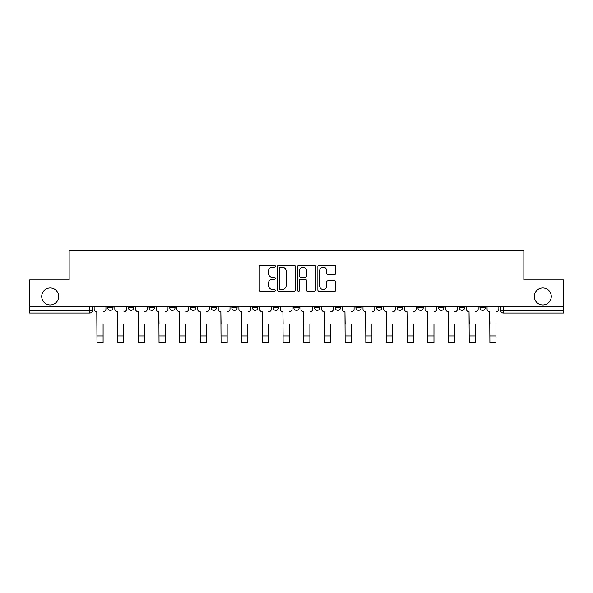 <?xml version="1.0" encoding="UTF-8"?>
<svg xmlns="http://www.w3.org/2000/svg" width="593" height="593" viewBox="0 0 593 593"><rect width="100%" height="100%" fill="white"/><g stroke="black" fill="none" stroke-linecap="round" stroke-linejoin="round"><path stroke-width="0.89" d="M275.293 266.205A0.912 0.912 0 0 0 274.381 265.293L260.557 265.293A1.305 1.305 0 0 0 259.252 266.598L259.252 290.014A1.305 1.305 0 0 0 260.557 291.319L274.381 291.319A0.912 0.912 0 0 0 275.293 290.407A0.912 0.912 0 0 0 274.381 289.495L272.587 289.495A4.166 4.166 0 0 1 268.429 285.329L268.429 283.38A4.166 4.166 0 0 1 272.587 279.214L274.381 279.214A0.912 0.912 0 0 0 275.293 278.302A0.912 0.912 0 0 0 274.381 277.398L272.587 277.398A4.166 4.166 0 0 1 268.429 273.232L268.429 271.283A4.166 4.166 0 0 1 272.587 267.117L274.381 267.117A0.912 0.912 0 0 0 275.293 266.205M534.315 296.47A8.487 8.487 0 0 0 542.803 304.95A8.487 8.487 0 0 0 551.29 296.47A8.487 8.487 0 0 0 542.803 287.983A8.487 8.487 0 0 0 534.315 296.47M41.71 296.47A8.487 8.487 0 0 0 50.197 304.95A8.487 8.487 0 0 0 58.685 296.47A8.487 8.487 0 0 0 50.197 287.983A8.487 8.487 0 0 0 41.71 296.47M459.286 306.277L459.286 307.737L464.593 307.737A2.654 2.654 0 0 1 461.94 310.384A2.654 2.654 0 0 1 459.286 307.737L459.286 306.277M438.605 306.277L438.605 307.737L443.912 307.737A2.654 2.654 0 0 1 441.259 310.384A2.654 2.654 0 0 1 438.605 307.737L438.605 306.277M335.208 306.277L335.208 307.737L340.508 307.737A2.654 2.654 0 0 1 337.862 310.384A2.654 2.654 0 0 1 335.208 307.737L335.208 306.277M273.165 306.277L273.165 307.737L278.473 307.737A2.654 2.654 0 0 1 275.819 310.384A2.654 2.654 0 0 1 273.165 307.737L273.165 306.277M231.811 306.277L231.811 307.737L237.111 307.737A2.654 2.654 0 0 1 234.457 310.384A2.654 2.654 0 0 1 231.811 307.737L231.811 306.277M211.13 306.277L211.13 307.737L216.43 307.737A2.654 2.654 0 0 1 213.784 310.384A2.654 2.654 0 0 1 211.13 307.737L211.13 306.277M169.768 307.737L169.768 306.277L169.768 307.737A2.654 2.654 0 0 0 172.422 310.384A2.654 2.654 0 0 1 169.768 307.737L175.068 307.737A2.654 2.654 0 0 1 172.422 310.384M128.407 307.737L128.407 306.277L128.407 307.737A2.654 2.654 0 0 0 131.06 310.384A2.654 2.654 0 0 1 128.407 307.737L133.714 307.737A2.654 2.654 0 0 1 131.06 310.384A2.654 2.654 0 0 0 133.714 307.737L133.714 306.277L133.714 307.737M334.526 274.47A1.305 1.305 0 0 0 335.831 273.165L335.831 266.598A1.305 1.305 0 0 0 334.526 265.293L319.175 265.293A1.305 1.305 0 0 0 317.87 266.598L317.87 290.014A1.305 1.305 0 0 0 319.175 291.319L334.526 291.319A1.305 1.305 0 0 0 335.831 290.014L335.831 282.083A1.305 1.305 0 0 0 334.526 280.778L327.959 280.778A1.305 1.305 0 0 0 326.654 282.083L326.654 286.019A3.484 3.484 0 0 1 323.178 289.495A3.484 3.484 0 0 1 319.694 286.019L319.694 270.593A3.484 3.484 0 0 1 323.178 267.117A3.484 3.484 0 0 1 326.654 270.593L326.654 273.165A1.305 1.305 0 0 0 327.959 274.47L334.526 274.47M29.65 306.277L29.65 279.896L69.151 279.896L69.151 250.335L523.849 250.335L523.849 279.896L563.35 279.896L563.35 306.277L29.65 306.277L29.65 310.384L92.352 310.384L92.352 306.277L92.352 310.384A2.654 2.654 0 0 1 89.699 313.037L29.65 313.037L29.65 310.384M295.358 266.598A1.305 1.305 0 0 0 294.061 265.293L278.703 265.293A1.305 1.305 0 0 0 277.405 266.598L277.405 290.014A1.305 1.305 0 0 0 278.703 291.319L294.061 291.319A1.305 1.305 0 0 0 295.358 290.014L295.358 266.598M298.939 265.293L314.297 265.293A1.305 1.305 0 0 1 315.595 266.598L315.595 290.014A1.305 1.305 0 0 1 314.297 291.319L307.723 291.319A1.305 1.305 0 0 1 306.425 290.014L306.425 280.519A1.305 1.305 0 0 0 305.121 279.214L300.762 279.214A1.305 1.305 0 0 0 299.458 280.519L299.458 290.407A0.912 0.912 0 0 1 298.546 291.319A0.912 0.912 0 0 1 297.642 290.407L297.642 266.598A1.305 1.305 0 0 1 298.939 265.293M500.648 306.277L500.648 310.384L563.35 310.384L563.35 313.037L503.301 313.037A2.654 2.654 0 0 1 500.648 310.384M563.35 306.277L563.35 310.384M485.267 307.737L485.267 306.277L485.267 307.737A2.654 2.654 0 0 1 482.62 310.384A2.654 2.654 0 0 1 479.967 307.737L485.267 307.737A2.654 2.654 0 0 1 482.62 310.384M479.967 306.277L479.967 307.737M464.593 306.277L464.593 307.737M443.912 306.277L443.912 307.737M423.232 306.277L423.232 307.737A2.654 2.654 0 0 1 420.578 310.384A2.654 2.654 0 0 1 417.932 307.737L423.232 307.737M417.932 306.277L417.932 307.737M402.551 306.277L402.551 307.737A2.654 2.654 0 0 1 399.897 310.384A2.654 2.654 0 0 1 397.251 307.737L402.551 307.737A2.654 2.654 0 0 1 399.897 310.384M397.251 306.277L397.251 307.737M381.87 306.277L381.87 307.737A2.654 2.654 0 0 1 379.216 310.384A2.654 2.654 0 0 1 376.57 307.737L381.87 307.737M376.57 306.277L376.57 307.737M361.189 306.277L361.189 307.737A2.654 2.654 0 0 1 358.543 310.384A2.654 2.654 0 0 1 355.889 307.737A2.654 2.654 0 0 0 358.543 310.384M355.889 306.277L355.889 307.737L361.189 307.737M340.508 306.277L340.508 307.737A2.654 2.654 0 0 1 337.862 310.384M319.835 306.277L319.835 307.737A2.654 2.654 0 0 1 317.181 310.384A2.654 2.654 0 0 1 314.527 307.737L319.835 307.737M314.527 306.277L314.527 307.737M299.154 306.277L299.154 307.737A2.654 2.654 0 0 1 296.5 310.384A2.654 2.654 0 0 1 293.846 307.737L299.154 307.737L299.154 306.277M293.846 306.277L293.846 307.737M278.473 306.277L278.473 307.737M257.792 306.277L257.792 307.737A2.654 2.654 0 0 1 255.138 310.384A2.654 2.654 0 0 1 252.492 307.737L257.792 307.737L257.792 306.277M252.492 306.277L252.492 307.737M237.111 307.737L237.111 306.277L237.111 307.737A2.654 2.654 0 0 1 234.457 310.384M216.43 307.737L216.43 306.277L216.43 307.737A2.654 2.654 0 0 1 213.784 310.384M195.749 306.277L195.749 307.737A2.654 2.654 0 0 1 193.103 310.384A2.654 2.654 0 0 1 190.449 307.737A2.654 2.654 0 0 0 193.103 310.384A2.654 2.654 0 0 0 195.749 307.737L195.749 306.277M190.449 306.277L190.449 307.737L195.749 307.737M175.068 306.277L175.068 307.737M154.395 306.277L154.395 307.737A2.654 2.654 0 0 1 151.741 310.384A2.654 2.654 0 0 1 149.088 307.737L154.395 307.737M149.088 306.277L149.088 307.737M113.033 306.277L113.033 307.737A2.654 2.654 0 0 1 110.38 310.384A2.654 2.654 0 0 1 107.733 307.737A2.654 2.654 0 0 0 110.38 310.384A2.654 2.654 0 0 0 113.033 307.737L113.033 306.277M107.733 306.277L107.733 307.737L113.033 307.737M89.699 306.277L89.699 313.037A2.654 2.654 0 0 0 92.352 310.384M280.141 267.117A0.912 0.912 0 0 0 279.229 268.029L279.229 288.583A0.912 0.912 0 0 0 280.141 289.495L282.023 289.495A4.166 4.166 0 0 0 286.189 285.329L286.189 271.283A4.166 4.166 0 0 0 282.023 267.117L280.141 267.117M306.425 270.66A3.484 3.484 0 0 0 302.941 267.184A3.484 3.484 0 0 0 299.458 270.66L299.458 276.093A1.305 1.305 0 0 0 300.762 277.398L305.121 277.398A1.305 1.305 0 0 0 306.425 276.093L306.425 270.66M94.139 309.057L94.139 306.277L94.139 309.057A2.654 2.654 0 0 0 96.792 311.71L96.993 324.304M96.792 311.71L96.993 342.665L103.093 342.665L103.093 324.304M105.939 309.057L105.939 306.277L105.939 309.057A2.654 2.654 0 0 1 103.286 311.71M103.093 342.665L96.993 342.665M114.82 309.057L114.82 306.277L114.82 309.057A2.654 2.654 0 0 0 117.473 311.71L117.673 324.304M117.473 311.71L117.673 342.665L123.767 342.665L123.767 324.304M126.62 309.057L126.62 306.277L126.62 309.057A2.654 2.654 0 0 1 123.967 311.71M135.5 309.057L135.5 306.277L135.5 309.057A2.654 2.654 0 0 0 138.154 311.71L138.354 324.304M138.154 311.71L138.354 342.665L144.447 342.665L144.447 324.304M147.301 309.057L147.301 306.277L147.301 309.057A2.654 2.654 0 0 1 144.648 311.71M123.767 342.665L117.673 342.665M144.447 342.665L138.354 342.665M156.181 309.057L156.181 306.277L156.181 309.057A2.654 2.654 0 0 0 158.835 311.71L159.035 324.304M158.835 311.71L159.035 342.665L165.128 342.665L165.128 324.304M167.982 309.057L167.982 306.277L167.982 309.057A2.654 2.654 0 0 1 165.328 311.71M176.862 309.057L176.862 306.277L176.862 309.057A2.654 2.654 0 0 0 179.516 311.71L179.709 324.304M179.516 311.71L179.709 342.665L185.809 342.665L185.809 324.304M188.663 309.057L188.663 306.277L188.663 309.057A2.654 2.654 0 0 1 186.009 311.71M197.543 309.057L197.543 306.277L197.543 309.057A2.654 2.654 0 0 0 200.189 311.71L200.39 324.304M200.189 311.71L200.39 342.665L206.49 342.665L206.49 324.304M209.336 309.057L209.336 306.277L209.336 309.057A2.654 2.654 0 0 1 206.69 311.71M165.128 342.665L159.035 342.665M185.809 342.665L179.709 342.665M206.49 342.665L200.39 342.665M218.224 309.057L218.224 306.277L218.224 309.057A2.654 2.654 0 0 0 220.87 311.71L221.07 324.304M220.87 311.71L221.07 342.665L227.171 342.665L227.171 324.304M230.017 309.057L230.017 306.277L230.017 309.057A2.654 2.654 0 0 1 227.371 311.71M227.171 342.665L221.07 342.665M238.905 309.057L238.905 306.277L238.905 309.057A2.654 2.654 0 0 0 241.551 311.71L241.751 324.304M241.551 311.71L241.751 342.665L247.852 342.665L247.852 324.304M250.698 309.057L250.698 306.277L250.698 309.057A2.654 2.654 0 0 1 248.044 311.71M247.852 342.665L241.751 342.665M259.578 309.057L259.578 306.277L259.578 309.057A2.654 2.654 0 0 0 262.232 311.71L262.432 324.304M262.232 311.71L262.432 342.665L268.533 342.665L268.533 324.304M271.379 309.057L271.379 306.277L271.379 309.057A2.654 2.654 0 0 1 268.725 311.71M268.533 342.665L262.432 342.665M280.259 309.057L280.259 306.277L280.259 309.057A2.654 2.654 0 0 0 282.913 311.71L283.113 324.304M282.913 311.71L283.113 342.665L289.206 342.665L289.206 324.304M292.06 309.057L292.06 306.277L292.06 309.057A2.654 2.654 0 0 1 289.406 311.71M289.206 342.665L283.113 342.665M300.94 309.057L300.94 306.277L300.94 309.057A2.654 2.654 0 0 0 303.594 311.71L303.794 324.304M303.594 311.71L303.794 342.665L309.887 342.665L309.887 324.304M312.741 309.057L312.741 306.277L312.741 309.057A2.654 2.654 0 0 1 310.087 311.71M309.887 342.665L303.794 342.665M321.621 309.057L321.621 306.277L321.621 309.057A2.654 2.654 0 0 0 324.275 311.71L324.467 324.304M324.275 311.71L324.467 342.665L330.568 342.665L330.568 324.304M333.422 309.057L333.422 306.277L333.422 309.057A2.654 2.654 0 0 1 330.768 311.71M330.568 342.665L324.467 342.665M342.302 309.057L342.302 306.277L342.302 309.057A2.654 2.654 0 0 0 344.956 311.71L345.148 324.304M344.956 311.71L345.148 342.665L351.249 342.665L351.249 324.304M354.095 309.057L354.095 306.277L354.095 309.057A2.654 2.654 0 0 1 351.449 311.71M351.249 342.665L345.148 342.665M362.983 309.057L362.983 306.277L362.983 309.057A2.654 2.654 0 0 0 365.629 311.71L365.829 324.304M365.629 311.71L365.829 342.665L371.93 342.665L371.93 324.304M374.776 309.057L374.776 306.277L374.776 309.057A2.654 2.654 0 0 1 372.13 311.71M371.93 342.665L365.829 342.665M383.664 309.057L383.664 306.277L383.664 309.057A2.654 2.654 0 0 0 386.31 311.71L386.51 324.304M386.31 311.71L386.51 342.665L392.61 342.665L392.61 324.304M395.457 309.057L395.457 306.277L395.457 309.057A2.654 2.654 0 0 1 392.811 311.71M392.61 342.665L386.51 342.665M404.337 309.057L404.337 306.277L404.337 309.057A2.654 2.654 0 0 0 406.991 311.71L407.191 324.304M406.991 311.71L407.191 342.665L413.291 342.665L413.291 324.304M416.138 309.057L416.138 306.277L416.138 309.057A2.654 2.654 0 0 1 413.484 311.71M413.291 342.665L407.191 342.665M425.018 309.057L425.018 306.277L425.018 309.057A2.654 2.654 0 0 0 427.672 311.71L427.872 324.304M427.672 311.71L427.872 342.665L433.965 342.665L433.965 324.304M436.819 309.057L436.819 306.277L436.819 309.057A2.654 2.654 0 0 1 434.165 311.71M433.965 342.665L427.872 342.665M445.699 309.057L445.699 306.277L445.699 309.057A2.654 2.654 0 0 0 448.352 311.71L448.553 324.304M448.352 311.71L448.553 342.665L454.646 342.665L454.646 324.304M457.5 309.057L457.5 306.277L457.5 309.057A2.654 2.654 0 0 1 454.846 311.71M454.646 342.665L448.553 342.665M466.38 309.057L466.38 306.277L466.38 309.057A2.654 2.654 0 0 0 469.033 311.71L469.233 324.304M469.033 311.71L469.233 342.665L475.327 342.665L475.327 324.304M478.18 309.057L478.18 306.277L478.18 309.057A2.654 2.654 0 0 1 475.527 311.71M475.327 342.665L469.233 342.665M487.061 309.057L487.061 306.277L487.061 309.057A2.654 2.654 0 0 0 489.714 311.71L489.907 324.304M489.714 311.71L489.907 342.665L496.007 342.665L496.007 324.304M498.861 309.057L498.861 306.277L498.861 309.057A2.654 2.654 0 0 1 496.208 311.71M496.007 342.665L489.907 342.665M503.301 306.277L503.301 313.037M103.093 335.972L96.993 335.972M123.767 335.972L117.673 335.972M144.447 335.972L138.354 335.972M165.128 335.972L159.035 335.972M185.809 335.972L179.709 335.972M206.49 335.972L200.39 335.972M227.171 335.972L221.07 335.972M247.852 335.972L241.751 335.972M268.533 335.972L262.432 335.972M289.206 335.972L283.113 335.972M309.887 335.972L303.794 335.972M330.568 335.972L324.467 335.972M351.249 335.972L345.148 335.972M371.93 335.972L365.829 335.972M392.61 335.972L386.51 335.972M413.291 335.972L407.191 335.972M433.965 335.972L427.872 335.972M454.646 335.972L448.553 335.972M475.327 335.972L469.233 335.972M496.007 335.972L489.907 335.972"/></g></svg>
